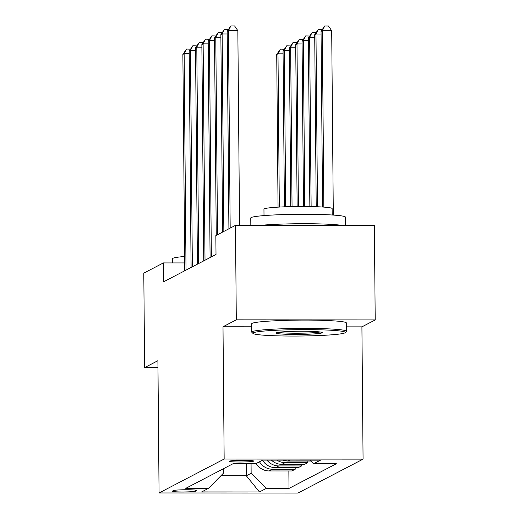 <?xml version="1.0" encoding="UTF-8"?>
<svg xmlns="http://www.w3.org/2000/svg" width="519" height="519" viewBox="0 0 519 519"><rect width="100%" height="100%" fill="white"/><g stroke="black" fill="none" stroke-linecap="round" stroke-linejoin="round"><path stroke-width="0.78" d="M229.489 461.164A12.125 0.837 179.5 0 0 229.385 461.274A12.125 0.837 179.5 0 0 240.693 462.014A12.125 0.837 179.5 0 0 253.519 461.177A12.125 0.837 179.5 0 0 253.629 461.067A12.125 0.837 179.5 0 0 242.315 460.327A12.125 0.837 179.5 0 0 229.489 461.164M346.426 326.853L361.912 326.86L375.205 319.931L374.381 225.454L235.477 225.363L215.846 235.594L216.014 254.485L163.589 281.804L163.42 262.912L143.795 273.137L144.619 367.614L157.977 367.627M361.912 326.86L363.066 459.133L297.977 493.05L159.067 492.959L224.156 459.043L363.066 459.133M195.598 491.162L196.714 490.578A11.742 0.811 179.5 0 0 196.818 490.468A11.742 0.811 179.5 0 0 185.86 489.754A11.742 0.811 179.5 0 0 173.437 490.565L172.327 491.143A11.742 0.811 179.5 0 0 172.217 491.253A11.742 0.811 179.5 0 0 183.181 491.973A11.742 0.811 179.5 0 0 195.598 491.162L195.592 490.118M220.893 475.767L246.33 475.787L251.144 473.276L266.292 488.405L289.005 488.418L336.37 463.739L313.651 463.726L310.077 460.158M266.292 488.405L259.455 491.967L201.638 491.934L208.476 488.366L223.365 473.263L223.326 468.78M313.651 463.726L320.495 460.165L262.679 460.126L255.841 463.688L233.128 463.675L185.763 488.353L208.476 488.366M375.205 319.931L236.301 319.847L235.477 225.363M236.301 319.847L223.001 326.775L224.156 459.043M159.067 492.959L157.912 360.692L144.619 367.614M184.686 262.925L163.42 262.912M246.227 463.681L246.33 475.787L259.455 491.967M251.06 463.688L251.144 473.276M289.005 488.418L288.856 470.96M256.198 463.506A15.155 14.98 62.5 0 0 269.192 470.947L291.905 470.967L295.201 469.247L295.188 467.664M310.959 461.034L288.188 461.054A15.155 14.98 62.5 0 1 283.056 460.139M276.867 460.132A15.155 14.98 62.5 0 0 285.152 462.637L307.864 462.65L307.851 461.067M307.864 462.65L304.569 464.362L281.856 464.349A15.155 14.98 62.5 0 1 271.424 460.132M266.948 460.126A15.155 14.98 62.5 0 0 278.82 465.932L301.533 465.952L301.52 464.362M301.533 465.952L298.237 467.664L275.524 467.651A15.155 14.98 62.5 0 1 262.53 460.204M259.487 461.787A15.155 14.98 62.5 0 0 272.488 469.234L295.201 469.247M223.001 326.775L251.715 326.788M189.221 53.762L184.135 53.755L186.023 270.114M182.87 54.417L186.529 49.045L184.135 53.755L182.87 54.417L184.758 270.775M186.529 49.045L190.389 49.195M279.326 207.068L277.989 53.82L276.724 54.476L278.054 207.139M283.082 53.82L277.989 53.82L280.383 49.104L284.243 49.26M276.724 54.476L280.383 49.104M195.553 50.46L190.467 50.46L192.354 266.818M189.201 51.122L192.86 45.743L190.467 50.46L189.201 51.122L191.089 267.473M192.86 45.743L196.72 45.899M201.885 47.164L196.798 47.158L198.686 263.516M195.533 47.819L199.192 42.448L196.798 47.158L195.533 47.819L197.421 264.177M199.192 42.448L203.052 42.597M208.216 43.862L203.13 43.862L205.018 260.214M201.865 44.517L205.524 39.146L203.13 43.862L201.865 44.517L203.753 260.875M205.524 39.146L209.378 39.301M285.69 206.789L284.321 50.518L283.056 51.18L284.412 206.834M289.414 50.525L284.321 50.518L286.715 45.808L290.575 45.957M283.056 51.18L286.715 45.808M292.048 206.607L290.653 47.223L289.388 47.878L290.776 206.64M295.746 47.223L290.653 47.223L293.047 42.506L296.907 42.662M289.388 47.878L293.047 42.506M298.406 206.517L296.985 43.92L295.72 44.582L297.134 206.53M302.077 43.927L296.985 43.92L299.379 39.21L303.239 39.36M295.72 44.582L299.379 39.21M214.548 40.566L209.462 40.56L211.35 256.918M208.197 41.222L211.856 35.85L209.462 40.56L208.197 41.222L210.085 257.58M211.856 35.85L215.709 35.999M304.763 206.51L303.317 40.618L302.052 41.28L303.492 206.504M308.409 40.625L303.317 40.618L305.71 35.908L309.571 36.064M302.052 41.28L305.71 35.908M172.542 262.919L172.509 258.76A47.352 3.276 -0.5 0 1 172.931 258.319A47.352 3.276 -0.5 0 1 184.634 256.464M253.324 332.802A46.217 3.192 179.5 0 0 253.019 333.458A46.217 3.192 179.5 0 0 297.64 336.04A46.217 3.192 179.5 0 0 344.927 332.861A46.217 3.192 179.5 0 0 345.232 332.653A46.217 3.192 179.5 0 0 303.803 329.617A46.217 3.192 179.5 0 0 253.324 332.802M253.019 333.458L251.877 332.342A47.352 3.276 -0.5 0 1 251.76 332.115A47.352 3.276 -0.5 0 1 252.189 331.667A47.352 3.276 -0.5 0 1 302.272 328.404A47.352 3.276 -0.5 0 1 346.465 331.284A47.352 3.276 -0.5 0 1 346.355 331.518L345.232 332.653M276.225 332.822A23.108 1.596 -0.5 0 1 299.865 331.232A23.108 1.596 -0.5 0 1 322.176 332.523A23.108 1.596 -0.5 0 1 322.027 332.848A23.108 1.596 -0.5 0 1 296.784 334.444A23.108 1.596 -0.5 0 1 276.069 332.926A23.108 1.596 -0.5 0 1 276.225 332.822M250.826 225.376L250.768 217.98A47.352 3.276 -0.5 0 1 251.19 217.539A47.352 3.276 -0.5 0 1 301.279 214.276A47.352 3.276 -0.5 0 1 345.472 217.156L345.544 225.434M264.002 215.593L263.95 209.176A34.098 2.355 -0.5 0 1 264.255 208.852A34.098 2.355 -0.5 0 1 300.319 206.504A34.098 2.355 -0.5 0 1 332.134 208.58L332.192 215.002M251.76 332.115L251.689 323.798A47.352 3.276 -0.5 0 1 252.111 323.356A47.352 3.276 -0.5 0 1 302.201 320.093A47.352 3.276 -0.5 0 1 346.394 322.974L346.465 331.284M290.004 225.402A25.762 1.778 -0.5 0 1 312.574 225.415M278.171 332.342A21.973 1.518 179.5 0 0 299.126 333.217A21.973 1.518 179.5 0 0 320.061 331.978M260.33 225.382A47.352 3.276 -0.5 0 1 304.53 223.715A47.352 3.276 -0.5 0 1 342.255 225.434M220.88 37.264L215.794 37.264L217.519 234.724M214.529 37.919L218.188 32.548L215.794 37.264L214.529 37.919L216.248 235.379M218.188 32.548L222.041 32.703M227.212 33.969L222.126 33.962L223.851 231.422M220.86 34.624L224.519 29.252L222.126 33.962L220.86 34.624L222.58 232.084M224.519 29.252L228.373 29.401M239.544 225.369L237.845 30.666L228.457 30.666L230.183 228.126M227.192 31.322L230.851 25.95L228.457 30.666L227.192 31.322L228.911 228.782M230.851 25.95L234.601 25.95L237.845 30.666M311.128 206.588L309.648 37.323L308.383 37.984L309.856 206.562M314.735 37.323L309.648 37.323L312.042 32.606L315.902 32.762M308.383 37.984L312.042 32.606M317.492 206.77L315.98 34.02L314.715 34.682L316.214 206.724M321.066 34.027L315.98 34.02L318.374 29.311L322.234 29.46M314.715 34.682L318.374 29.311M333.308 215.074L331.699 30.731L322.312 30.725L321.047 31.387L322.578 207.029M323.85 207.113L322.312 30.725L324.706 26.008L328.462 26.015L331.699 30.731M321.047 31.387L324.706 26.008M272.488 469.234L269.192 470.947M278.82 465.932L275.524 467.651M285.152 462.637L281.856 464.349M289.933 460.145L288.188 461.054"/></g></svg>
